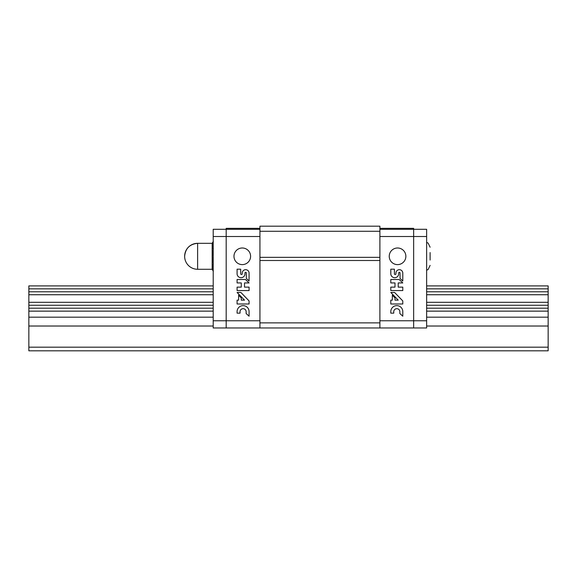 <?xml version="1.0" encoding="UTF-8"?>
<svg xmlns="http://www.w3.org/2000/svg" width="577" height="577" viewBox="0 0 577 577"><rect width="100%" height="100%" fill="white"/><g stroke="black" fill="none" stroke-linecap="round" stroke-linejoin="round"><path stroke-width="0.87" d="M213.202 291.796L28.85 291.796L28.85 305.291M426.634 291.796L548.15 291.796L548.15 294.739L426.634 294.739M213.202 294.739L28.85 294.739M548.15 294.739L548.15 302.305L426.634 302.305M213.202 302.305L28.85 302.305M548.15 302.305L548.15 305.255L426.634 305.255M213.202 305.255L28.85 305.255L28.85 350.816L548.15 350.816L548.15 347.181L28.85 347.181M426.634 308.197L548.15 308.197L548.15 305.291M213.202 308.197L28.85 308.197M548.15 308.197L548.15 311.14L426.634 311.14M213.202 311.14L28.85 311.14M548.15 311.14L548.15 317.184L426.634 317.184M213.202 317.184L28.85 317.184M548.15 317.184L548.15 326.019L426.634 326.019M213.202 326.019L28.85 326.019M548.15 326.019L548.15 347.181M548.15 291.796L548.15 285.903L426.634 285.903M213.202 285.903L28.85 285.903L28.85 288.846L213.202 288.846M548.15 288.846L426.634 288.846M28.85 291.796L28.85 288.846M379.897 228.348L413.651 228.348L413.651 327.967L259.938 327.967L259.938 257.342L259.938 260.501L379.897 260.501L379.897 257.342L259.938 257.342L259.938 226.184L379.897 226.184L379.897 327.967L379.897 322.875L259.938 322.875L259.938 327.967L226.184 327.967L226.184 228.348L259.938 228.348M379.897 231.276L259.938 231.276M426.634 236.505L413.651 236.505L413.651 327.967L426.634 327.967L426.634 229.3L413.651 229.3L413.651 236.505L379.897 236.505M413.651 229.3L379.897 229.3M405.862 256.303A8.309 8.309 0 0 0 393.399 249.105A8.309 8.309 0 0 0 393.399 263.501A8.309 8.309 0 0 0 405.862 256.303M426.634 320.762L379.897 320.762M395 287.13L390.802 287.13L390.802 290.563L402.796 290.563L402.796 287.13L398.224 287.13L398.224 282.932L402.796 282.932L399.19 279.499L390.802 279.499L390.802 282.932L395 282.932L395 287.13M390.802 311.623L390.802 313.145L393.752 313.145L393.752 311.623A3.051 3.051 0 0 1 396.803 308.681A3.051 3.051 0 0 1 399.854 311.623L399.854 313.527L402.796 316.196L402.796 311.623A6.001 6.001 0 0 0 396.803 305.622A6.001 6.001 0 0 0 390.802 311.623M390.802 300.148L390.802 303.992L402.796 303.992L402.796 300.942L394.618 292.467L390.802 292.467L398.224 300.148L395 300.148L395 297.956L392.331 295.193L392.331 300.148L390.802 300.148M394.408 269.185L390.802 269.185L390.802 273.758A3.945 3.945 0 0 0 394.747 277.703A3.945 3.945 0 0 0 398.693 273.758L398.693 272.993A0.671 0.671 0 0 1 399.371 272.322A0.671 0.671 0 0 1 400.041 272.993L400.041 278.388L402.796 281.021L402.796 272.993A3.433 3.433 0 0 0 399.371 269.69A3.433 3.433 0 0 0 395.937 272.993L395.937 273.758A0.765 0.765 0 0 1 395.173 274.522A0.765 0.765 0 0 1 394.408 273.758L394.408 269.185M430.11 252.553L430.11 260.054M213.202 320.762L226.184 320.762L226.184 229.3L213.202 229.3L213.202 327.967L226.184 327.967L226.184 320.762L259.938 320.762M233.973 256.303A8.309 8.309 0 0 1 246.437 249.105A8.309 8.309 0 0 1 246.437 263.501A8.309 8.309 0 0 1 233.973 256.303M213.202 236.505L259.938 236.505M241.287 287.13L237.089 287.13L237.089 290.563L249.084 290.563L249.084 287.13L244.511 287.13L244.511 282.932L249.084 282.932L245.477 279.499L237.089 279.499L237.089 282.932L241.287 282.932L241.287 287.13M237.089 311.623L237.089 313.145L240.039 313.145L240.039 311.623A3.051 3.051 0 0 1 243.09 308.681A3.051 3.051 0 0 1 246.141 311.623L246.141 313.527L249.084 316.196L249.084 311.623A6.001 6.001 0 0 0 243.09 305.622A6.001 6.001 0 0 0 237.089 311.623M237.089 300.148L237.089 303.992L249.084 303.992L249.084 300.942L240.905 292.467L237.089 292.467L244.511 300.148L241.287 300.148L241.287 297.956L238.618 295.193L238.618 300.148L237.089 300.148M240.696 269.185L237.089 269.185L237.089 273.758A3.945 3.945 0 0 0 241.035 277.703A3.945 3.945 0 0 0 244.98 273.758L244.98 272.993A0.671 0.671 0 0 1 245.658 272.322A0.671 0.671 0 0 1 246.329 272.993L246.329 278.388L249.084 281.021L249.084 272.993A3.433 3.433 0 0 0 245.658 269.69A3.433 3.433 0 0 0 242.225 272.993L242.225 273.758A0.765 0.765 0 0 1 241.46 274.522A0.765 0.765 0 0 1 240.696 273.758L240.696 269.185M226.184 229.3L259.938 229.3M213.324 248.81L212.163 256.303L213.028 262.723M213.324 241.316L212.163 245.059L212.927 248.06M213.324 271.291L212.163 267.548L212.927 270.548M213.324 263.797L212.163 267.548L212.163 269.286L213.202 271.082M184.64 256.303A12.982 12.982 0 0 0 197.622 269.286L197.622 243.321A12.982 12.982 0 0 0 184.64 256.303C185.412 248.42 189.739 244.093 197.622 243.321L212.163 243.321L212.163 267.548M426.634 242.311L428.134 243.141L430.11 247.216M426.634 270.296L428.17 269.445L430.11 265.391M212.163 243.321L213.202 241.525M197.622 269.286L212.163 269.286"/></g></svg>
